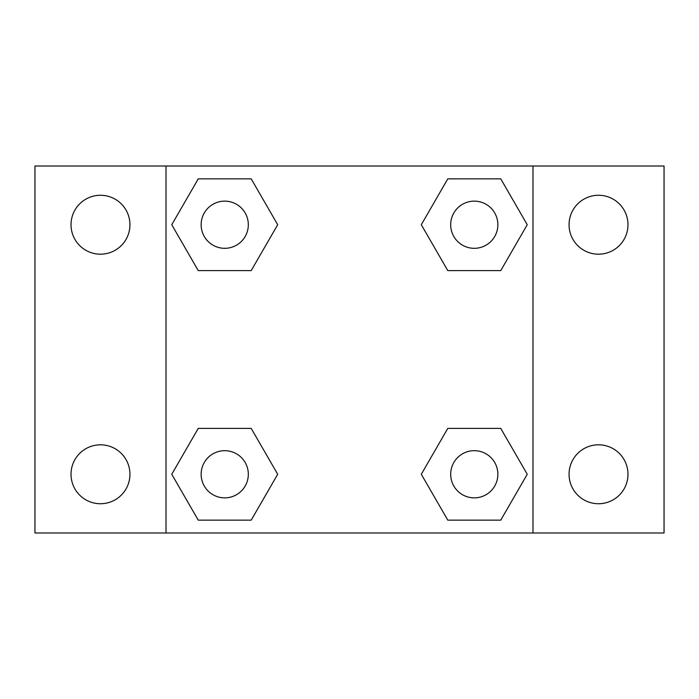 <?xml version="1.0" encoding="UTF-8"?>
<svg xmlns="http://www.w3.org/2000/svg" width="699" height="699" viewBox="0 0 699 699"><rect width="100%" height="100%" fill="white"/><g stroke="black" fill="none" stroke-linecap="round" stroke-linejoin="round"><path stroke-width="1.05" d="M100.481 503.734A29.463 29.463 0 0 0 125.995 459.54A29.463 29.463 0 0 0 74.968 459.54A29.463 29.463 0 0 0 100.481 503.734M598.519 503.734A29.463 29.463 0 0 0 624.032 459.54A29.463 29.463 0 0 0 573.005 459.54A29.463 29.463 0 0 0 598.519 503.734M598.519 254.191A29.463 29.463 0 0 0 624.032 209.997A29.463 29.463 0 0 0 573.005 209.997A29.463 29.463 0 0 0 598.519 254.191M100.481 254.191A29.463 29.463 0 0 0 125.995 209.997A29.463 29.463 0 0 0 74.968 209.997A29.463 29.463 0 0 0 100.481 254.191M664.05 532.988L34.95 532.988L34.95 166.013L664.05 166.013L664.05 532.988M198.245 428.4L251.212 428.4L277.695 474.271L251.212 520.143L198.245 520.143L171.762 474.271L198.245 428.4L251.212 428.4L198.245 428.4M447.788 178.857L500.755 178.857L527.238 224.728L500.755 270.6L447.788 270.6L421.305 224.728L447.788 178.857L500.755 178.857L447.788 178.857M166.013 532.988L166.013 166.013M532.988 166.013L532.988 532.988M198.245 178.857L251.212 178.857L277.695 224.728L251.212 270.6L198.245 270.6L171.762 224.728L198.245 178.857L251.212 178.857L198.245 178.857M447.788 428.4L500.755 428.4L527.238 474.271L500.755 520.143L447.788 520.143L421.305 474.271L447.788 428.4L500.755 428.4L447.788 428.4M500.755 520.143L447.788 520.143L500.755 520.143M497.863 474.271A23.591 23.591 0 0 0 462.476 453.843A23.591 23.591 0 0 0 462.476 494.7A23.591 23.591 0 0 0 497.863 474.271M251.212 520.143L198.245 520.143L251.212 520.143M248.32 474.271A23.591 23.591 0 0 0 212.933 453.843A23.591 23.591 0 0 0 212.933 494.7A23.591 23.591 0 0 0 248.32 474.271M500.755 270.6L447.788 270.6L500.755 270.6M497.863 224.728A23.591 23.591 0 0 0 462.476 204.3A23.591 23.591 0 0 0 462.476 245.157A23.591 23.591 0 0 0 497.863 224.728M251.212 270.6L198.245 270.6L251.212 270.6M248.32 224.728A23.591 23.591 0 0 0 212.933 204.3A23.591 23.591 0 0 0 212.933 245.157A23.591 23.591 0 0 0 248.32 224.728"/></g></svg>
